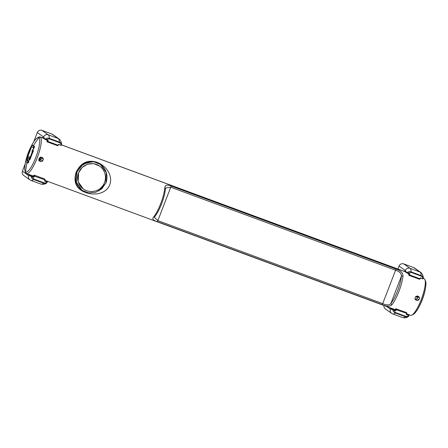 <?xml version="1.0" encoding="UTF-8"?>
<svg xmlns="http://www.w3.org/2000/svg" width="448" height="448" viewBox="0 0 448 448"><rect width="100%" height="100%" fill="white"/><g stroke="black" fill="none" stroke-linecap="round" stroke-linejoin="round"><path stroke-width="0.67" d="M29.187 152.012A60.715 58.923 125.3 0 0 28.728 153.171A60.715 58.923 125.3 0 0 28.291 154.33M37.391 137.827L38.853 137.105A19.522 4.558 110.3 0 1 40.074 136.948A19.522 4.558 110.3 0 1 40.331 137.082L38.78 137.805A18.301 4.273 -69.7 0 0 37.391 137.827A18.301 4.273 -69.7 0 0 33.236 142.632A61.012 61.012 0 0 0 25.049 164.814A18.301 4.273 -69.7 0 0 25.088 171.164A18.301 4.273 -69.7 0 0 25.626 171.892L26.298 173.443A19.522 4.558 110.3 0 1 25.726 172.665L25.088 171.164M26.219 161.605L26.253 161.879A60.346 3.685 21.1 0 0 27.02 162.478A61.012 59.209 125.3 0 0 25.626 171.892A61.012 59.209 -54.7 0 1 27.02 162.478A60.346 3.685 21.1 0 0 28 163.128L28.616 162.137A60.76 58.968 -54.7 0 1 29.406 159.247L30.061 159.488M29.406 159.247A60.827 3.713 21.1 0 0 29.904 159.55L30.274 159.074A60.508 58.722 -54.7 0 1 31.634 155.165A60.508 58.722 -54.7 0 1 33.253 151.346L33.326 150.685A60.827 3.713 -158.9 0 1 32.827 150.388A60.76 58.968 -54.7 0 1 34.182 147.706L34.446 146.423A60.346 3.685 -158.9 0 1 33.466 145.774A61.012 59.209 -54.7 0 1 38.78 137.805L40.331 137.082L44.391 138.578L40.331 137.082A19.522 4.558 110.3 0 1 37.374 157.416A19.522 4.558 110.3 0 1 26.555 173.578A19.522 4.558 110.3 0 1 26.298 173.443L25.626 171.892A18.301 4.273 -69.7 0 0 35.806 157.405A18.301 4.273 -69.7 0 0 38.78 137.805A61.012 59.209 125.3 0 0 33.466 145.774A60.346 3.685 -158.9 0 1 32.698 145.174L32.374 145.46M61.594 144.928L406.146 272.098L61.594 144.928M406.739 313.897L410.575 315.314A19.522 4.558 -69.7 0 0 411.796 315.157A19.522 4.558 -69.7 0 0 421.607 298.575A19.522 4.558 -69.7 0 0 424.922 279.597A19.522 4.558 -69.7 0 0 424.351 278.818L423.354 278.449L424.351 278.818A19.522 4.558 -69.7 0 0 424.094 278.684L423.354 278.41M26.253 161.879L26.981 162.148M28.291 162.949L27.02 162.478M28.633 160.843A4.15 0.969 -69.7 0 0 28.711 160.759L28.952 160.843M33.006 150.013L32.508 149.75L31.998 151.306L32.362 151.558L29.82 158.15L29.45 157.892L28.806 159.348L29.971 158.547L32.687 151.502L32.525 150.662L33.376 150.976M28.902 161.022L28.521 160.882L28.246 161.594A1.221 0.286 110.3 0 1 27.58 162.568A1.221 0.286 110.3 0 1 27.569 162.562L25.883 161.37A1.221 0.286 -69.7 0 1 26.085 160.059L31.388 146.311A1.221 0.286 110.3 0 1 32.049 145.337A1.221 0.286 110.3 0 1 32.066 145.348L33.734 145.964L32.049 145.337L33.751 146.541A1.221 0.286 110.3 0 1 33.55 147.846L33.275 148.557L33.662 148.697M32.525 150.662L32.749 149.918M32.508 149.75L33.04 149.946M28.521 160.882L28.28 160.714L27.955 161.392L26.46 160.037L31.59 146.742L33.264 147.638L33.275 148.557M28.28 160.714L28.918 160.95M27.966 161.134L27.238 160.328L28.644 156.688A4.15 0.969 -69.7 0 0 27.966 161.134L27.966 161.134M38.69 160.126L39.273 160.345L40.544 157.041M40.841 157.074L39.547 160.429M416.035 299.275L414.91 298.855M414.915 298.816L416.108 299.258M98.801 190.977L106.047 182.846C108.332 175.246 106.361 169.042 100.128 164.231A15.865 15.394 -54.7 0 0 92.915 161.571C85.271 161.241 79.789 164.696 76.474 171.931C74.077 179.452 75.88 185.534 81.878 190.182M109.782 184.789C105.795 194.219 94.198 195.703 85.394 192.422C76.306 188.95 73.198 182.258 76.07 172.346C80.758 162.719 87.758 159.376 97.07 162.316C105.851 165.581 113.154 175.202 109.782 184.789M424.922 279.597L425.561 281.098A18.301 4.273 110.3 0 1 425.6 287.448A18.301 4.273 110.3 0 1 422.05 299.964A18.301 4.273 110.3 0 1 417.413 309.63A18.301 4.273 110.3 0 1 413.258 314.434L411.796 315.157M38.696 160.171L39.2 160.356A1.221 1.182 125.3 0 0 40.751 159.634L41.412 157.926A1.221 1.182 125.3 0 0 41.479 157.304M40.751 159.634L42.666 160.994L41.098 161.706L39.2 160.356M42.666 160.994A19.522 4.558 -69.7 0 0 43.327 159.286L41.412 157.926M43.327 159.286L42.902 157.87M42.633 157.73L40.964 157.114L39.43 157.847A19.522 4.558 110.3 0 1 38.774 159.555L39.161 160.95M38.942 160.742L41.098 161.706M419.552 298.15A19.522 4.558 110.3 0 1 418.897 299.852L417.323 300.563L415.654 299.947L414.999 298.413A19.522 4.558 -69.7 0 0 415.654 296.71L417.189 295.971L418.858 296.587L419.552 298.15L417.637 296.789A1.221 1.182 125.3 0 0 417.704 296.162M417.637 296.789L416.976 298.491L418.897 299.852M417.323 300.563L415.425 299.219A1.221 1.182 125.3 0 0 416.976 298.491M415.425 299.219L414.921 299.034M165.407 189.174A18.301 4.273 110.3 0 1 154.885 216.44L154.347 217.364L158.066 220.707L382.911 303.699C386.624 305.323 389.273 305.273 390.858 303.537A18.301 4.273 -69.7 0 0 401.38 276.27C401.509 273.538 399.65 271.55 395.797 270.295L170.951 187.309L165.687 187.964L165.407 189.174L164.786 187.953C165.01 185.002 167.143 184.374 171.192 186.06L396.038 269.046C400.546 270.514 402.858 272.787 402.987 275.873L401.38 276.27L390.858 303.537L391.765 304.959C389.799 306.673 386.641 306.578 382.29 304.674L157.444 221.687C153.233 220.433 151.939 218.887 153.563 217.045A19.522 4.558 -69.7 0 0 164.786 187.953M402.987 275.873A19.522 4.558 110.3 0 1 391.765 304.959M154.885 216.44L153.563 217.045M76.955 172.166L80.909 166.158L86.918 162.434L93.856 161.784L100.352 164.388L106.26 172.631L105.896 182.846L101.847 188.776L95.592 192.343L88.474 192.864L82.001 190.266L76.395 182.252L76.955 172.166M92.915 161.571L83.227 164.035L76.787 172.049L76.222 182.123L82.001 190.266M99.546 166.062L93.598 163.615L87.461 164.186L82.124 167.474L78.624 172.782L78.137 181.703L83.311 188.955A14.034 14.034 0 0 0 103.841 184.05A14.034 14.034 0 0 0 99.546 166.062A14.034 13.619 125.3 0 0 96.471 164.438A14.034 13.619 125.3 0 0 78.624 172.782A14.034 13.619 125.3 0 0 83.311 188.955M34.451 175.297L34.272 175.23A1.221 0.286 110.3 0 1 34.384 175.196A1.221 0.286 110.3 0 1 34.401 175.202A1.221 0.286 110.3 0 1 34.373 175.986L34.065 177.178L31.058 176.366L28.952 174.81A0.364 0.353 -54.7 0 1 29.254 174.574M29.54 174.675L31.534 176.008L33.818 179.049L43.837 182.745L43.624 183.182C45.069 183.646 46.267 183.361 47.214 182.33L46.833 182.711L47.062 181.978L44.526 181.042L44.839 179.85A1.221 0.286 -69.7 0 0 44.867 179.066A1.221 0.286 -69.7 0 0 44.85 179.054A1.221 0.286 -69.7 0 0 44.834 179.054M47.214 182.33L47.225 182.319A0.364 0.364 -19.7 0 0 47.286 181.961L46.687 181.373A0.364 0.353 -54.7 0 1 46.754 181.44M43.837 182.745C45.136 183.165 46.211 182.907 47.062 181.978L47.074 181.742A0.364 0.364 -19.7 0 1 47.286 181.961M23.621 175.398A3.662 3.55 -54.7 0 1 22.4 171.175L28.644 175.605A3.662 3.55 125.3 0 0 29.865 179.822L23.621 175.398M44.391 138.578L43.445 138.23A0.364 0.353 -54.7 0 1 43.243 137.766L45.36 139.042C46.564 138.13 47.914 137.911 49.414 138.393L59.433 142.089C60.872 142.688 61.589 143.674 61.594 145.034L61.236 145.219C61.23 143.998 60.586 143.114 59.293 142.57L49.274 138.874L45.489 139.608L43.445 138.23A19.522 4.558 -69.7 0 0 43.193 138.096L43.366 138.191M58.822 144.53L61.102 145.37L58.822 144.53L58.117 145.398A19.891 4.642 -69.7 0 0 58.106 145.32M51.979 134.064A3.662 3.55 -54.7 0 1 52.78 134.49L59.024 138.914A3.662 3.55 125.3 0 0 58.223 138.494L51.979 134.064L41.961 130.368L48.205 134.798A3.662 3.55 125.3 0 0 43.551 136.97L37.307 132.541A3.662 3.55 -54.7 0 1 41.961 130.368M45.36 139.042L48.199 140.409L45.489 139.608L48.199 140.409L47.69 141.372L58.15 145.236L58.66 144.273L61.102 145.37A0.364 0.364 152 0 0 61.589 145.057M47.242 141.865L46.95 141.445A0.364 0.319 -5.1 0 1 46.984 141.288L47.69 141.372A1.221 0.286 110.3 0 1 47.242 141.865L57.708 145.729A1.221 0.286 -69.7 0 0 58.15 145.236M47.068 140.19L46.889 140.566A19.891 4.642 110.3 0 1 46.984 141.288M31.987 175.582L33.701 176.798L33.846 175.437A19.891 4.642 110.3 0 1 33.298 175.784L33.376 176.45M33.818 179.049L33.611 179.486A24.405 5.695 110.3 0 1 30.985 180.415L41.003 184.111A24.405 5.695 -69.7 0 0 43.624 183.182L33.611 179.486C32.2 178.898 31.349 177.856 31.058 176.366A0.364 0.336 118.9 0 1 31.534 176.008L33.701 176.798M33.774 176.837L34.065 177.178M33.919 175.969L44.839 179.85L44.526 181.042M37.307 132.541L33.701 141.887M25.194 163.929L22.4 171.175M34.384 175.196L44.85 179.054L44.839 180.914L47.074 181.742L46.603 181.328A0.364 0.353 -54.7 0 1 46.687 181.373M46.603 181.328L45.567 180.594M406.588 314.423L406.594 313.365A1.221 0.286 -69.7 0 0 406.622 312.586A1.221 0.286 -69.7 0 0 406.605 312.575A1.221 0.286 -69.7 0 0 406.588 312.575M391.294 308.196L393.288 309.529L395.528 310.358L395.601 308.958A0.364 0.336 -126.4 0 1 395.909 308.728M419.446 279.238A1.221 0.286 -69.7 0 0 419.462 279.25A1.221 0.286 -69.7 0 0 419.91 278.757L420.571 278.046L422.856 278.891L420.414 277.794L422.99 278.74C422.985 277.514 422.341 276.634 421.047 276.091L411.029 272.395L407.148 273.073M409.002 275.386L419.462 279.25L420.224 278.729L420.414 277.794L419.91 278.757L409.444 274.893A1.221 0.286 110.3 0 1 409.002 275.386A1.221 0.286 110.3 0 1 408.923 275.229L409.158 275.313M408.822 273.711L408.643 274.086A19.891 4.642 110.3 0 1 408.738 274.809L409.438 273.941M395.528 310.358L395.819 310.699L392.818 309.887A0.364 0.336 118.9 0 1 393.288 309.529L395.573 312.57L405.591 316.266C406.896 316.68 407.971 316.428 408.822 315.498L408.587 316.232L408.979 315.84C408.022 316.882 406.829 317.167 405.384 316.702L395.366 313.006C393.954 312.418 393.109 311.377 392.818 309.887L390.706 308.33A0.364 0.353 -54.7 0 1 391.009 308.095M407.322 314.115L408.822 315.498L406.28 314.563L408.828 315.263A0.364 0.364 -19.7 0 1 408.985 315.829M406.65 313.13A19.891 4.642 -69.7 0 0 406.734 313.068L406.823 313.527M393.742 309.103L395.455 310.318M386.702 306.505L390.398 309.126A3.662 3.55 125.3 0 0 391.625 313.342L385.375 308.913A3.662 3.55 -54.7 0 1 383.947 305.486M413.734 267.585A3.662 3.55 -54.7 0 1 414.54 268.005L420.784 272.434A3.662 3.55 125.3 0 0 419.978 272.014L413.734 267.585L403.715 263.889L409.965 268.313A24.405 5.695 110.3 0 1 411.174 271.914L411.029 272.395M406.218 272.468L405.205 271.751A0.364 0.353 -54.7 0 1 405.003 271.286L407.12 272.563C408.318 271.65 409.668 271.432 411.174 271.914L421.193 275.61C422.626 276.209 423.343 277.194 423.349 278.555L423.349 278.286C423.186 278.561 423.875 276.612 421.663 273.235L420.784 272.434M422.856 278.891L423.349 278.555M407.193 273.106A0.364 0.336 119.3 0 1 407.12 272.563L409.954 273.93L407.243 273.123A0.364 0.336 119.3 0 1 407.193 273.106L406.28 272.53A0.364 0.353 125.3 0 1 406.162 272.11A20.742 4.844 -69.7 0 0 405.306 270.491L399.062 266.062L397.919 269.024M399.062 266.062A3.662 3.55 -54.7 0 1 403.715 263.889M406.146 272.098L405.205 271.751A19.522 4.558 -69.7 0 0 404.947 271.617L405.121 271.706M409.444 274.893L409.954 273.93L409.517 273.963M392.33 308.935A0.364 0.353 125.3 0 0 391.866 309.154A20.742 4.844 -69.7 0 1 390.398 309.126M28.706 161.767L28.246 161.594M30.145 159.376L29.232 159.04M29.971 158.547L30.391 158.704M33.751 146.541L34.513 146.821M33.55 147.846L34.014 148.019M32.564 150.405L33.32 150.679M26.421 160.3L27.199 160.586M26.46 160.037L27.238 160.328M28.644 156.688L29.876 157.147M32.441 147.056L31.59 146.742M29.859 158.043L29.456 157.898L29.859 158.043M33.113 151.659L32.687 151.502M32.788 150.853L33.359 151.06M415.878 296.33L417.57 296.957M417.418 297.354L415.66 296.71M171.192 186.06L157.444 221.687M382.29 304.674L396.038 269.046M28.952 174.81A19.891 4.642 110.3 0 1 28.504 174.294M42.028 137.665A19.891 4.642 110.3 0 1 43.243 137.766M49.274 138.874L49.414 138.393A24.405 5.695 110.3 0 0 48.205 134.798L58.223 138.494A24.405 5.695 -69.7 0 1 59.433 142.089L59.293 142.57M44.402 138.589A20.742 4.844 -69.7 0 0 43.551 136.97M47.348 141.053L47.684 140.42M28.644 175.605A20.742 4.844 -69.7 0 0 30.111 175.633M396.116 308.711A1.221 0.286 110.3 0 1 396.144 308.717A1.221 0.286 110.3 0 1 396.161 308.722A1.221 0.286 110.3 0 1 396.133 309.506L395.819 310.699M405.591 316.266L405.384 316.702A24.405 5.695 -69.7 0 1 402.763 317.632C405.524 318.063 407.462 317.593 408.587 316.232M406.28 314.563L406.594 313.365L395.674 309.49M421.047 276.091L421.193 275.61A24.405 5.695 -69.7 0 0 419.978 272.014L409.965 268.313A3.662 3.55 125.3 0 0 405.306 270.491M390.706 308.33A19.891 4.642 110.3 0 1 390.264 307.815M403.782 271.186A19.891 4.642 110.3 0 1 405.003 271.286M395.573 312.57L395.366 313.006A24.405 5.695 110.3 0 1 392.745 313.936L402.763 317.632M406.028 272.014L61.594 144.889M43.31 138.141L40.074 136.948M30.374 156.705A1.221 1.221 0 0 0 29.697 157.982M39.525 159.684L38.825 159.426M32.082 151.362A1.221 1.221 0 0 0 32.099 152.242M417.413 309.63A61.012 61.012 0 0 0 425.6 287.448M395.595 309.786L44.985 180.376M33.219 176.036L26.555 173.578M61.594 144.76C61.432 145.04 62.121 143.091 59.909 139.714L59.024 138.914M29.865 179.822L30.985 180.415M46.833 182.711C45.707 184.072 43.764 184.542 41.003 184.111M395.718 308.79L406.605 312.575M408.979 315.84A0.364 0.364 0 0 0 409.041 315.482M406.599 314.434L406.823 313.566M423.349 278.566L423.349 278.286M407.249 273.129L409.528 273.969M391.625 313.342L392.745 313.936"/></g></svg>
